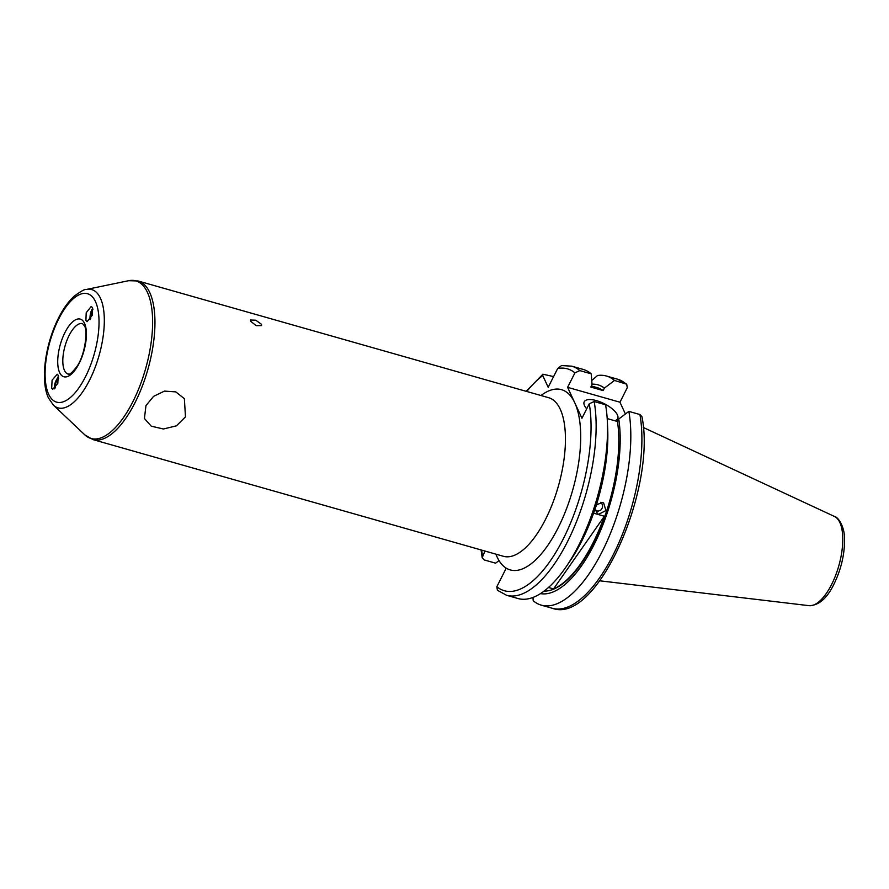 <?xml version="1.0" encoding="UTF-8"?>
<svg xmlns="http://www.w3.org/2000/svg" width="889" height="889" viewBox="0 0 889 889"><rect width="100%" height="100%" fill="white"/><g stroke="black" fill="none" stroke-linecap="round" stroke-linejoin="round"><path stroke-width="1.33" d="M55.54 387.871A6.19 2.723 110.9 0 1 58.73 378.192M54.596 388.837A7.868 3.467 110.9 0 1 58.652 376.903M58.23 375.314L57.229 374.247L52.095 380.148L51.673 388.293L52.673 389.36L57.796 383.459L58.23 375.314M85.9 320.551L87.111 321.674L92.145 315.351L92.456 307.561L91.234 306.438L86.211 312.75L85.9 320.551M145.963 405.628L144.429 418.497L151.274 426.175L163.409 428.998L176.433 425.831L185.468 416.852L184.379 398.683L175.778 391.882L164.443 391.104L153.553 396.383L145.963 405.628M614.61 420.686A18.736 7.323 26.8 0 0 617.677 418.686A18.736 7.323 26.8 0 0 617.411 414.919A18.736 7.323 26.8 0 0 600.353 401.95A18.736 7.323 26.8 0 0 584.217 401.795A18.736 7.323 26.8 0 0 584.484 405.562A18.736 7.323 26.8 0 0 586.718 408.818M600.842 502.263C603.131 504.908 603.142 507.497 600.842 510.042L597.908 511.253L594.985 509.653M484.927 551.036L482.182 557.792L484.194 559.926L495.595 563.17L499.029 560.581M594.163 401.528L605.565 404.773A119.104 48.573 105.9 0 1 607.365 421.664L607.687 428.865A108.314 44.172 105.9 0 1 581.773 541.023A108.314 44.172 105.9 0 1 570.16 560.881L566.093 566.826A119.104 48.573 105.9 0 1 518.009 598.53L506.608 595.286A119.104 48.573 105.9 0 0 571.938 532.4A119.104 48.573 105.9 0 0 594.163 401.528L589.263 403.773A115.348 47.05 105.9 0 1 563.282 538.901A115.348 47.05 105.9 0 1 496.84 586.729L506.23 568.149A93.701 38.216 105.9 0 1 496.995 556.781A93.701 38.216 105.9 0 1 495.873 554.147M607.365 421.664A119.104 48.573 105.9 0 1 578.872 545.001A119.104 48.573 105.9 0 1 566.093 566.826M250.631 321.218L250.531 320.007L255.776 320.207L261.499 324.307L261.566 325.585L256.165 325.674L250.631 321.218M595.552 507.397L597.175 503.919M596.386 504.774L602.564 502.518L603.631 502.963L605.92 510.553L598.741 514.242L597.675 513.798L594.952 509.197M625.4 413.985L619.955 402.217L567.604 387.337L581.939 418.263L589.263 403.773M639.924 414.53A119.104 48.573 105.9 0 1 617.699 545.413A119.104 48.573 105.9 0 1 552.369 608.298C597.275 625.045 656.738 487.817 641.936 416.674L639.924 414.53L628.845 411.385L618.733 419.019L617.477 421.508A105.413 42.994 105.9 0 1 598.842 531.478A105.413 42.994 105.9 0 1 544.09 591.107M617.477 421.508L607.187 418.575M553.547 588.907A105.413 42.994 -74.1 0 0 604.376 516.242L553.547 588.907L548.502 587.473M593.585 513.175L604.376 516.242M619.955 402.217L627.267 387.737L626.723 384.215L614.51 380.459A119.104 48.573 105.9 0 0 606.431 376.025L617.499 379.181A119.104 48.573 105.9 0 1 625.589 383.615M628.845 411.385A119.104 48.573 105.9 0 1 606.62 542.268A119.104 48.573 105.9 0 1 541.29 605.153A119.104 48.573 105.9 0 1 533.211 600.708L532.956 597.464M618.733 419.019A108.314 44.172 105.9 0 1 598.475 535.389A108.314 44.172 105.9 0 1 540.49 593.619M526.188 391.304L542.901 374.202L553.591 376.592M542.901 374.202L542.768 375.58L548.191 387.282L557.67 368.524L561.526 365.557L571.749 366.168A119.104 48.573 105.9 0 1 579.828 370.602L591.229 373.847L592.052 384.593L590.807 387.071L603.142 390.582L604.398 388.104L614.51 380.459M506.608 595.286L497.396 590.252L496.84 586.729M567.604 387.337L574.927 372.858L579.828 370.602M591.752 380.503L597.575 375.491A119.104 48.573 105.9 0 1 606.431 376.025M592.03 384.17A108.314 44.172 105.9 0 1 604.398 388.104M591.363 385.97L597.219 387.637A105.413 42.994 105.9 0 1 603.142 390.582M571.749 366.168L583.151 369.413A119.104 48.573 105.9 0 1 591.229 373.847M90.1 319.673A7.868 2.934 101 0 1 92.712 308.316M90.767 318.618A6.19 2.3 101 0 1 92.923 309.594M643.303 427.476L834.415 516.442A46.472 18.958 105.9 0 1 831.582 584.529A46.472 18.958 105.9 0 1 809.046 605.665L599.719 580.795M482.505 555.803A115.348 47.05 105.9 0 1 481.694 550.113M540.979 395.505A93.701 38.216 105.9 0 1 574.772 402.806A93.701 38.216 105.9 0 1 564.193 514.598A93.701 38.216 105.9 0 1 506.23 568.149M503.463 556.303A82.466 33.626 -74.1 0 0 552.625 503.352A82.466 33.626 -74.1 0 0 560.237 409.229A82.466 33.626 -74.1 0 0 548.557 397.672L138.062 280.968A82.466 33.626 105.9 0 1 149.741 292.525A82.466 33.626 105.9 0 1 142.129 386.648A82.466 33.626 105.9 0 1 92.967 439.599L503.463 556.303M68.175 374.102A26.237 10.701 105.9 0 1 64.464 370.424A26.237 10.701 105.9 0 1 66.886 340.476A26.237 10.701 105.9 0 1 82.533 323.629L84.399 325.807C87.989 330.008 85.188 355.322 76.687 366.824C68.175 377.625 68.964 373.024 68.675 374.147L68.175 374.102M59.619 372.569A29.982 12.235 105.9 0 1 64.941 332.564A29.982 12.235 105.9 0 1 84.511 323.296A29.982 12.235 105.9 0 1 79.188 363.301A29.982 12.235 105.9 0 1 59.619 372.569M48.662 394.26A56.385 23.003 105.9 0 1 58.663 319.04A56.385 23.003 105.9 0 1 95.467 301.604A56.385 23.003 105.9 0 1 85.455 376.825A56.385 23.003 105.9 0 1 48.662 394.26M53.44 405.162L48.495 398.028C40.627 381.67 44.65 348.444 56.218 322.874C61.408 311.339 67.375 302.449 74.143 296.226C80.921 291.214 84.988 288.969 86.333 289.47A61.485 25.081 105.9 0 1 100.435 298.226A61.485 25.081 105.9 0 1 92.378 374.18A61.485 25.081 105.9 0 1 53.44 405.162L84.822 434.865L92.967 439.599M86.333 289.47L128.649 280.702A81.932 33.415 105.9 0 1 147.43 292.37A81.932 33.415 105.9 0 1 136.706 393.583A81.932 33.415 105.9 0 1 84.822 434.865M526.788 391.482A115.348 47.05 105.9 0 1 542.768 375.58M557.67 368.524A115.348 47.05 105.9 0 1 574.927 372.858M834.415 516.442C838.305 517.042 844.883 526.999 844.55 539.734C844.583 554.703 841.061 569.493 833.971 584.117C827.037 598.364 818.725 605.542 809.046 605.665M481.093 549.947L482.182 557.792M128.649 280.702L138.062 280.968M541.29 605.153L552.369 608.298M617.499 379.181L626.723 384.204"/></g></svg>
